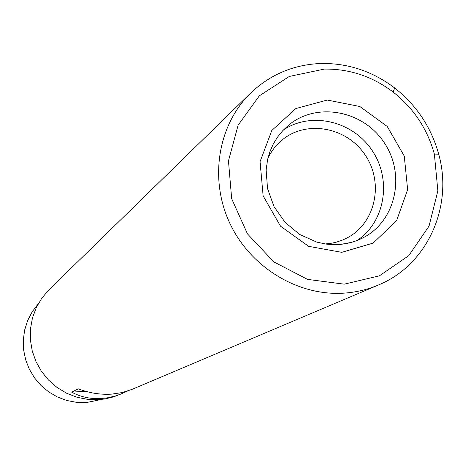 <?xml version="1.0" encoding="UTF-8"?>
<svg xmlns="http://www.w3.org/2000/svg" width="466" height="466" viewBox="0 0 466 466"><rect width="100%" height="100%" fill="white"/><g stroke="black" fill="none" stroke-linecap="round" stroke-linejoin="round"><path stroke-width="0.7" d="M321.255 63.475C348.114 63.126 372.59 71.298 394.69 87.992C416.575 105.264 431.248 127.329 438.704 154.194C453.482 206.607 427.275 265.113 378.357 285.023C367.173 289.741 355.407 292.462 343.069 293.196C297.063 295.91 249.677 266.651 229.412 222.387C209.053 178.152 218.251 124.521 250.702 93.019C270.455 74.327 293.97 64.483 321.255 63.475M378.357 285.023L131.849 389.436L122.144 392.576L111.648 394.131C100.481 394.836 89.35 393.071 78.247 388.842L71.706 392.168C80.903 397.084 90.876 399.193 101.629 398.5L107.617 397.789L115.085 396.059L120.997 394.015L127.346 391.125M250.702 93.019L49.093 289.642L41.94 297.972L36.342 307.467L32.474 317.835L30.471 328.775L30.389 339.935L32.241 350.985L35.975 361.575L41.474 371.385L48.575 380.105L57.05 387.473L66.644 393.252L77.047 397.277L87.952 399.426L99.008 399.642L104.897 398.954L113.518 396.898L122.459 393.415M38.2 303.867L32.224 311.731L27.663 320.532L24.657 330.021L23.3 339.918L23.632 349.937L25.653 359.787L29.306 369.177L34.484 377.833L41.031 385.498L48.755 391.947L57.44 396.997L66.813 400.504L76.616 402.362L86.548 402.531L101.722 399.397M324.319 69.096C349.471 68.747 372.41 76.395 393.118 92.035C413.639 108.217 427.386 128.896 434.37 154.071L437.859 190.85L429.04 226.086L408.804 255.618L379.394 275.849L344.211 284.167L307.513 279.379L273.839 261.904L247.44 233.845L231.666 198.697L228.462 160.887L238.126 125.144L259.312 95.85L289.281 76.447L324.319 69.096M71.706 392.168L85.424 391.242M357.102 240.479C385.143 221.933 391.988 179.893 372.241 150.652C352.913 121.131 311.498 111.17 283.549 129.851M325.565 243.934L332.089 243.13L336.866 242.011L343.011 239.862L347.403 237.765C375.596 222.987 384.071 182.876 365.332 155.242C347.1 127.27 306.838 119.57 282.297 139.847L277.526 144.244L274.305 147.926L270.548 153.279L268.166 157.601M341.753 252.333L373.144 243.095L396.601 220.668L407.639 189.621L404.267 156.069L387.234 126.467L359.822 106.493L327.266 100.05L295.852 108.537L271.812 130.48L260.063 161.667L263.139 195.889L280.509 226.179L308.638 246.339L341.753 252.333M337.996 244.528C346.943 244.05 355.319 241.79 363.136 237.759C395.931 221.053 405.903 174.633 384.223 142.683C363.148 110.331 316.484 101.571 288.39 125.348L282.699 130.742L277.684 136.893L273.443 143.744L270.076 151.223L267.67 159.226L266.115 169.933L267.542 188.619L274.025 206.601L285.075 222.334L299.749 234.503L316.763 242.122L326.043 244.091L332.538 244.65L340.809 244.382L351.533 242.355L356.641 240.666L363.136 237.759M393.118 92.035L394.69 87.992M434.37 154.071L438.704 154.194"/></g></svg>
